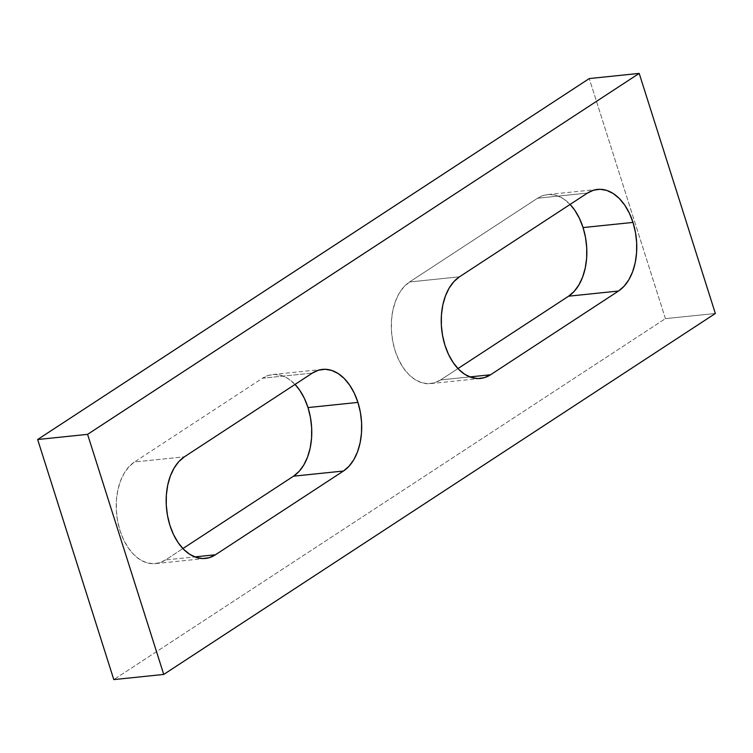 <?xml version="1.0" encoding="UTF-8"?>
<svg xmlns="http://www.w3.org/2000/svg" width="753" height="753" viewBox="0 0 753 753"><rect width="100%" height="100%" fill="white"/><g stroke="black" fill="none" stroke-linecap="round" stroke-linejoin="round"><path stroke-width="0.56" stroke-dasharray="3.77 2.82" d="M665.417 318.641L589.26 78.566L665.417 318.641L715.35 313.483L665.417 318.641L113.807 679.601L665.417 318.641M295.035 384.425L288.22 378.693L281.735 375.578L275.118 374.448L268.605 375.342L262.449 378.232L134.476 461.975L128.923 466.747L124.179 473.213L120.424 481.139L117.807 490.203L116.433 500.067L116.348 510.346L117.553 520.652L120 530.583L123.614 539.76L128.236 547.836L133.695 554.49L139.776 559.47L146.261 562.585L152.878 563.715L159.391 562.82L165.547 559.931L182.904 548.57L165.547 559.931L194.763 556.909L165.547 559.931A52.936 33.527 84.1 0 1 155.457 563.602A52.936 33.527 84.1 0 1 117.939 522.638A52.936 33.527 84.1 0 1 134.476 461.975L184.41 456.807L134.476 461.975L262.449 378.232L312.382 373.074L262.449 378.232A52.936 33.527 84.1 0 1 272.539 374.552A52.936 33.527 84.1 0 1 295.035 384.425M409.547 281.98L403.994 286.752L399.241 293.218L395.494 301.144L392.878 310.208L391.504 320.072L391.409 330.351L392.624 340.657L395.071 350.587L398.685 359.765L403.307 367.841L408.766 374.495L414.847 379.474L421.332 382.59L427.949 383.719L434.462 382.816L440.618 379.926L457.965 368.575L440.618 379.926L469.825 376.914L440.618 379.926A52.936 33.527 84.1 0 1 430.528 383.606A52.936 33.527 84.1 0 1 393 342.643A52.936 33.527 84.1 0 1 409.547 281.98L459.481 276.812L409.547 281.98L537.52 198.237L587.453 193.069L537.52 198.237L409.547 281.98M570.106 204.43L563.291 198.698L556.806 195.582L550.189 194.453L543.675 195.347L537.52 198.237A52.936 33.527 84.1 0 1 547.61 194.556A52.936 33.527 84.1 0 1 570.096 204.43M480.461 378.448L430.528 383.606M597.543 189.398L547.61 194.556M322.472 369.394L272.539 374.552M205.39 558.444L155.457 563.602"/><path stroke-width="1.13" d="M357.929 402.413A52.936 33.527 -95.9 0 1 343.453 471.02L293.519 476.188A52.936 33.527 84.1 0 0 307.996 407.571L357.929 402.413L354.315 393.235L349.693 385.159L344.234 378.505L338.153 373.526L331.668 370.41L325.051 369.281L318.538 370.184L312.382 373.074L184.41 456.807L178.856 461.58L174.112 468.055L170.357 475.971L167.74 485.045L166.366 494.9L166.272 505.188L167.486 515.494L169.933 525.425L173.548 534.602L178.169 542.668L183.628 549.323L189.709 554.302L196.194 557.418L202.811 558.547L209.325 557.653L215.48 554.763L343.453 471.02L349.006 466.248L353.759 459.782L357.506 451.856L360.122 442.792L361.496 432.928L361.591 422.649L360.376 412.343L357.929 402.413L307.996 407.571L304.381 398.393L299.76 390.327L295.035 384.425A52.936 33.527 84.1 0 1 307.996 407.571L310.443 417.501L311.657 427.808L311.563 438.095L310.189 447.96L307.572 457.024L303.826 464.94L299.082 471.416L293.519 476.188L343.453 471.02L215.48 554.763A52.936 33.527 -95.9 0 1 205.39 558.444A52.936 33.527 -95.9 0 1 167.863 517.471A52.936 33.527 -95.9 0 1 184.41 456.807L312.382 373.074A52.936 33.527 -95.9 0 1 322.472 369.394A52.936 33.527 -95.9 0 1 357.929 402.413M633 222.417A52.936 33.527 -95.9 0 1 618.524 291.025L568.59 296.193A52.936 33.527 84.1 0 0 583.067 227.575L633 222.417L629.386 213.24L624.764 205.164L619.305 198.51L613.224 193.53L606.739 190.415L600.122 189.285L593.609 190.18L587.453 193.069L459.481 276.812L453.918 281.584L449.174 288.06L445.428 295.976L442.811 305.04L441.437 314.905L441.343 325.192L442.557 335.499L445.004 345.429L448.619 354.607L453.24 362.673L458.699 369.328L464.78 374.307L471.265 377.422L477.882 378.552L484.395 377.658L490.551 374.768L618.524 291.025L624.077 286.253L628.821 279.787L632.576 271.861L635.193 262.797L636.567 252.933L636.652 242.654L635.447 232.348L633 222.417L583.067 227.575L579.452 218.398L574.831 210.332L570.106 204.43A52.936 33.527 84.1 0 1 583.067 227.575L585.514 237.506L586.728 247.812L586.634 258.1L585.26 267.955L582.643 277.029L578.888 284.945L574.144 291.42L568.59 296.193L618.524 291.025L490.551 374.768A52.936 33.527 -95.9 0 1 480.461 378.448A52.936 33.527 -95.9 0 1 442.933 337.476A52.936 33.527 -95.9 0 1 459.481 276.812L587.453 193.069A52.936 33.527 -95.9 0 1 597.543 189.398A52.936 33.527 -95.9 0 1 633 222.417M589.26 78.566L639.193 73.399L715.35 313.483L163.74 674.434L87.583 434.359L639.193 73.399L589.26 78.566L37.65 439.517L87.583 434.359L37.65 439.517L113.807 679.601L163.74 674.434L113.807 679.601L37.65 439.517L589.26 78.566M715.35 313.483L163.74 674.434L87.583 434.359L639.193 73.399L715.35 313.483M182.904 548.57L293.519 476.188L182.904 548.57M457.965 368.575L568.59 296.193L457.965 368.575M469.825 376.914L490.551 374.768L469.825 376.914M194.763 556.909L215.48 554.763L194.763 556.909"/></g></svg>
